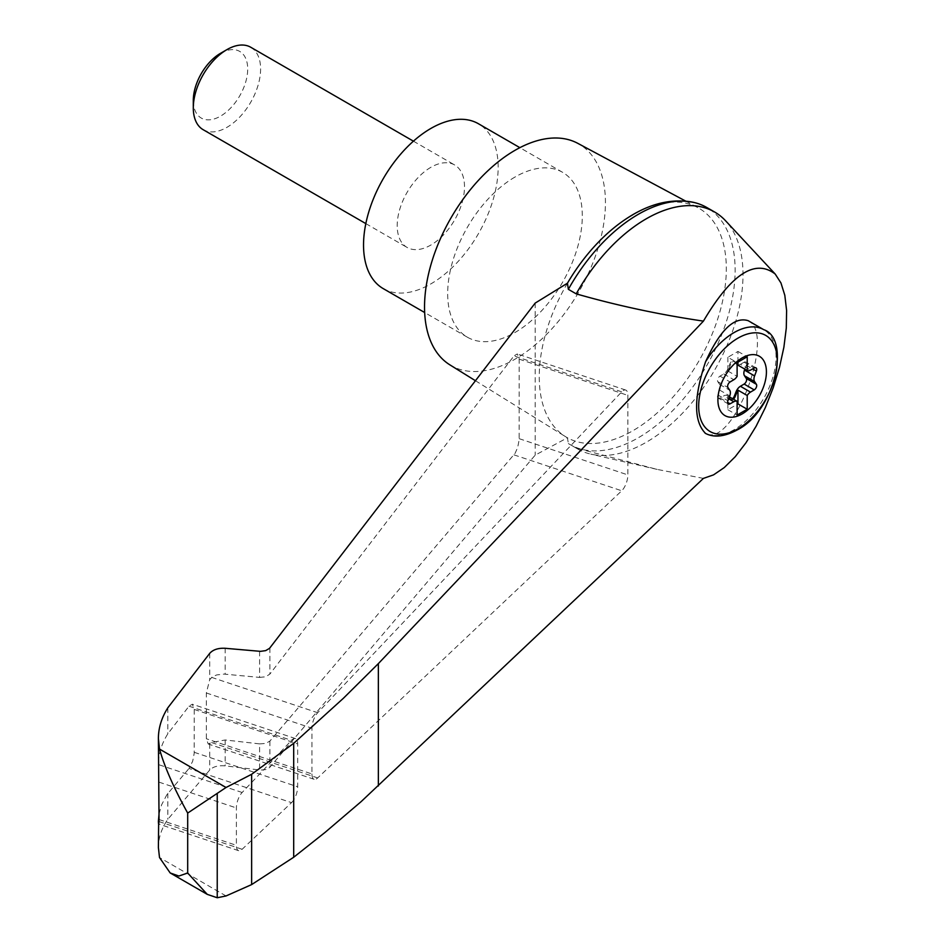 <?xml version="1.0" encoding="UTF-8"?>
<svg xmlns="http://www.w3.org/2000/svg" width="945" height="945" viewBox="0 0 945 945"><rect width="100%" height="100%" fill="white"/><g stroke="black" fill="none" stroke-linecap="round" stroke-linejoin="round"><path stroke-width="0.71" stroke-dasharray="4.72 3.54" d="M703.423 478.383L657.165 469.417L576.226 448.084A136.836 79.002 120 0 0 577.82 449.052A136.836 79.002 120 0 0 590.79 454.12A136.836 79.002 120 0 0 714.668 370.05A136.836 79.002 120 0 0 725.536 220.728M567.449 283.193A132.276 76.368 120 0 0 565.429 436.602A132.276 76.368 120 0 0 567.449 437.783L535.177 455.147L269.49 767.647L265.663 769.608L260.477 770.08L225.17 765.863C218.212 765.285 213.062 766.667 209.707 770.033L167.82 819.315C161.571 828.352 158.429 837.778 158.394 847.582M685.645 201.084L697.682 207.534A132.276 76.368 120 0 1 699.926 359.194A132.276 76.368 120 0 1 567.449 437.783L568.347 443.536L576.226 448.084M568.347 443.536A136.836 79.002 120 0 0 569.953 444.504A136.836 79.002 120 0 0 706.789 365.502A136.836 79.002 120 0 0 706.789 207.498M697.682 207.534A132.276 76.368 120 0 0 632.784 214.775M259.591 651.294L259.591 677.411L224.107 674.092L216.7 674.931L212.318 676.868L209.707 679.656L206.341 692.98L206.341 738.754L208.195 743.987L211.597 742.557L225.17 739.97L259.591 743.88L259.591 769.998M311.956 773.955A11.895 4.855 108.4 0 0 314.142 779.294A11.895 4.855 108.4 0 0 317.697 777.924L621.727 490.774A11.895 4.855 108.4 0 0 627.87 474.91L627.87 395.388A11.895 4.855 108.4 0 0 625.684 390.049A11.895 4.855 108.4 0 0 621.727 391.832L317.697 712.731A11.895 4.855 108.4 0 0 311.956 728.193L311.956 773.955L206.341 738.754M259.591 677.411L265.663 676.785L269.904 674.057L513.974 355.922L621.727 391.832M259.591 743.88L265.663 743.455L269.904 741.069L515.119 453.257L517.647 447.576L519.159 439.838L519.183 359.159L517.328 353.938L513.974 355.922M291.521 802.648A11.895 4.855 108.4 0 0 297.675 786.783L297.675 743.916A11.895 4.855 108.4 0 0 295.49 738.577A11.895 4.855 108.4 0 0 291.521 740.36L242.133 792.489A11.895 4.855 108.4 0 0 236.392 807.94L236.392 845.326A11.895 4.855 108.4 0 0 238.577 850.665A11.895 4.855 108.4 0 0 242.133 849.283L291.521 802.648L189 768.474L192.685 761.197L194.186 753.448L194.221 709.435L192.367 704.214L189 706.187L167.82 733.804C161.583 743.762 158.441 754.015 158.394 764.564L242.133 792.489M159.043 813.917L161.56 804.916L166.863 794.733L189 768.474M167.82 707.817L167.82 733.804M167.82 793.316L167.82 819.315M737.962 362.124L737.962 351.434L727.863 357.269L737.112 362.608M737.962 351.434L747.211 356.773M748.145 320.674C776.601 333.691 733.048 448.981 705.549 433.424A59.5 34.351 -60 0 0 733.981 429.786A59.5 34.351 -60 0 0 772.856 377.35A59.5 34.351 -60 0 0 763.737 329.675M736.911 364.593A7.135 4.123 120 0 0 737.112 364.699L736.911 364.593A7.135 4.123 120 0 1 736.155 363.908L734.23 361.321A3.567 2.055 120 0 0 733.852 360.978A3.567 2.055 120 0 0 729.906 363.813L727.981 368.621L728.831 369.105L730.745 364.297A3.567 2.055 120 0 1 734.69 361.462L733.852 360.978M736.155 363.908L735.068 361.805A3.567 2.055 120 0 0 734.69 361.462M737.36 364.794A7.135 4.123 120 0 0 740.396 364.286L750.495 370.121M744.837 369.152L746.302 365.278A3.567 2.055 120 0 0 745.877 362.053A3.567 2.055 120 0 0 744.128 362.207L740.396 364.286M727.863 357.269L727.863 371.019A7.135 4.123 120 0 0 728.831 369.105M728.831 396.77L730.745 399.357A3.567 2.055 120 0 0 731.123 399.7L730.284 399.215A3.567 2.055 120 0 1 729.906 398.873L728.831 396.77A7.135 4.123 120 0 0 728.063 396.085A7.135 4.123 120 0 0 727.863 395.979L727.863 409.728L737.112 404.389M727.863 409.728L737.112 415.068M727.863 371.019L737.112 376.358M727.863 395.979L729.398 396.865M730.284 399.215A3.567 2.055 120 0 0 732.564 398.695M731.123 399.7A3.567 2.055 120 0 0 733.403 399.18M727.981 396.286A7.135 4.123 120 0 0 727.225 395.601A7.135 4.123 120 0 0 723.74 395.908L728.678 398.766M727.981 368.621A7.135 4.123 120 0 1 723.74 373.913L720.007 376.134A3.567 2.055 120 0 0 717.834 381.709L719.653 384.426A7.135 4.123 120 0 1 719.653 390.096L717.834 394.915A3.567 2.055 120 0 0 718.259 398.14A3.567 2.055 120 0 0 720.007 397.987L723.74 395.908M250.744 47.25A47.593 27.476 -60 0 1 258.044 85.393A47.593 27.476 -60 0 1 226.954 127.327A47.593 27.476 -60 0 1 203.151 129.689M430.849 167.324A47.593 27.476 120 0 0 399.759 209.27A47.593 27.476 120 0 0 407.047 247.413A47.593 27.476 120 0 0 430.849 245.05A47.593 27.476 120 0 0 461.94 203.104A47.593 27.476 120 0 0 454.651 164.973A47.593 27.476 120 0 0 430.849 167.324M220.492 53.333A38.473 22.207 -60 0 1 247.696 69.044A38.473 22.207 -60 0 1 220.504 116.152A38.473 22.207 -60 0 1 193.3 100.454M383.257 288.627A95.197 54.964 120 0 0 478.442 233.663A95.197 54.964 120 0 0 478.442 123.748M514.99 177.046A95.197 54.964 120 0 0 452.797 260.926A95.197 54.964 120 0 0 467.385 337.211A95.197 54.964 120 0 0 562.582 282.248A95.197 54.964 120 0 0 562.582 172.321A95.197 54.964 120 0 0 514.99 177.046M535.177 303.097L535.177 455.147M449.855 364.841A127.918 73.852 120 0 0 578.942 291.686A127.918 73.852 120 0 0 577.749 143.321M226.044 895.954L159.504 857.54M211.597 742.557L317.697 777.924M206.341 692.98L311.956 728.193M211.597 677.364L317.697 712.731M519.183 359.159L627.87 395.388M519.183 438.681L627.87 474.91M513.974 454.864L621.727 490.774M158.996 821.571L242.133 849.283M159.043 819.539L236.392 845.326M729.906 363.813L730.745 364.297M734.23 361.321L735.068 361.805M744.128 362.207L754.228 368.03M746.302 365.278L752.622 368.928M729.906 398.873L730.745 399.357M720.007 397.987L727.615 402.381M717.834 394.915L727.933 400.739M719.653 390.096L729.753 395.931M719.653 384.426L729.753 390.261M717.834 381.709L727.933 387.544M720.007 376.134L730.095 381.957M723.74 373.913L733.828 379.736M159.043 782.153L236.392 807.94M189 706.187L291.521 740.36M194.221 709.435L297.675 743.916M194.221 752.303L297.675 786.783M209.707 653.373L209.707 679.656M209.707 743.75L209.707 770.033M225.17 739.97L225.17 765.863M269.904 741.069L269.904 767.222M269.904 647.904L269.904 674.057M225.17 648.282L225.17 674.175M657.165 469.405L590.79 454.12M314.142 779.294L208.195 743.987M625.684 390.049L517.328 353.938M238.577 850.665L158.63 824.016M755.976 367.877L745.877 362.053M728.063 396.085L727.225 395.601M728.359 403.976L718.259 398.14M365.833 223.611L407.047 247.413M413.426 141.171L454.651 164.973M562.582 172.321L519.856 147.656M467.385 337.211L424.671 312.535M577.82 449.052L569.953 444.504M295.49 738.577L192.367 704.214M475.453 380.729L565.429 436.602"/><path stroke-width="1.42" d="M217.232 793.316L217.232 897.75L226.044 895.954L251.63 884.591L293.694 857.257L325.186 832.297L361.144 801.62L703.423 478.383L713.534 474.874L724.26 467.574L735.21 456.742L745.971 442.78L756.13 426.207L765.32 407.649L773.199 387.804L779.471 367.416L783.889 347.228L786.299 328.01L786.606 310.468L784.811 295.277L780.96 282.98L775.219 274.062C755.102 258.457 731.17 274.144 703.423 321.123L378.354 663.614L343.413 698.26L293.694 743.325L251.63 774.286L226.044 787.492L187.689 813.078L187.689 873.003L178.888 876.039L170.183 872.956L207.25 894.36L187.689 873.003M775.219 274.062L725.536 220.728A136.836 79.002 120 0 0 714.668 212.034A136.836 79.002 120 0 0 576.226 293.86C617.014 305.542 659.409 314.626 703.423 321.123M158.63 824.016L158.394 847.582L159.504 857.54L170.183 872.956M714.668 212.034L706.789 207.498A136.836 79.002 120 0 0 694.858 202.679A136.836 79.002 120 0 0 568.347 289.324L567.449 283.193A132.276 76.368 120 0 1 625.165 219.523A132.276 76.368 120 0 1 632.784 214.775M187.689 813.078C173.951 788.26 164.56 766.915 159.504 749.078L158.394 738.458L159.043 819.539C158.795 824.843 158.571 825.457 158.394 821.37L159.043 813.917M158.394 821.418L158.996 821.571M158.394 738.458C158.429 727.957 161.571 717.751 167.82 707.817L209.707 653.373C213.062 649.628 218.212 647.939 225.17 648.282L260.477 651.353L265.663 650.632L269.49 648.388L535.177 303.097L567.449 283.193M705.549 361.817C693.618 397.597 693.618 421.47 705.549 433.424L705.147 433.223C713.747 437.866 724.342 436.814 736.958 430.081C775.632 410.756 790.705 338.546 763.737 329.675A59.5 34.351 -60 0 0 705.549 361.817C719.995 330.077 734.194 316.362 748.145 320.674L763.737 329.675M742.168 413.934A34.303 19.81 -60 0 1 721.153 384.048A34.303 19.81 -60 0 1 763.17 359.797A34.303 19.81 -60 0 1 742.168 413.934M747.211 356.773L737.112 362.608L737.112 376.358A7.135 4.123 120 0 1 733.828 379.736L730.095 381.957A3.567 2.055 120 0 0 727.933 387.544L729.753 390.261A7.135 4.123 120 0 1 729.753 395.931L727.933 400.739A3.567 2.055 120 0 0 728.359 403.976A3.567 2.055 120 0 0 730.095 403.822L733.828 401.731A7.135 4.123 120 0 1 737.112 401.318L737.112 415.068L747.211 409.244L747.211 395.494A7.135 4.123 120 0 1 750.495 392.116L754.228 389.895A3.567 2.055 120 0 0 756.39 384.308L754.582 381.591A7.135 4.123 120 0 1 754.582 375.921L756.39 371.113A3.567 2.055 120 0 0 755.976 367.877A3.567 2.055 120 0 0 754.228 368.03L750.495 370.121A7.135 4.123 120 0 1 747.211 370.523L747.211 356.773M737.112 364.546A7.135 4.123 120 0 0 737.75 365.077A7.135 4.123 120 0 0 737.962 365.183L747.211 370.523M737.962 365.183L737.962 362.124M737.75 365.077L737.112 364.711A7.135 4.123 120 0 0 737.36 364.794M732.564 398.695A3.567 2.055 120 0 0 734.23 396.38L736.155 391.573A7.135 4.123 120 0 1 740.396 386.281L744.128 384.06A3.567 2.055 120 0 0 746.302 378.484L744.483 375.756A7.135 4.123 120 0 1 744.483 370.097L744.837 369.152M737.112 404.389L737.962 403.905L747.211 409.244M729.398 396.865L737.112 401.318M737.962 403.905L737.962 390.155L747.211 395.494M737.962 390.155A7.135 4.123 120 0 0 736.994 392.057L735.068 396.865A3.567 2.055 120 0 1 733.403 399.18M365.833 223.611L203.151 129.689A47.593 27.476 -60 0 1 193.3 107.895A47.593 27.476 -60 0 1 226.954 49.612A47.593 27.476 -60 0 1 250.744 47.25L413.426 141.171M193.3 107.895L193.3 100.454A38.473 22.207 -60 0 1 220.492 53.333L226.954 49.612M519.856 147.656L478.442 123.748A95.197 54.964 120 0 0 430.849 128.461A95.197 54.964 120 0 0 368.656 212.353A95.197 54.964 120 0 0 383.257 288.627L424.671 312.535M568.347 289.324L576.226 293.86M217.232 897.75L207.25 894.36M293.694 743.325L293.694 857.257M251.63 774.286L251.63 884.591M685.645 201.084L577.749 143.321A127.918 73.852 120 0 0 514.99 150.326A127.918 73.852 120 0 0 431.747 261.966A127.918 73.852 120 0 0 449.855 364.841L475.453 380.729M226.044 787.492L159.504 749.078M737.95 428.829A55.531 32.059 -60 0 1 703.942 380.457A55.531 32.059 -60 0 1 771.959 341.192A55.531 32.059 -60 0 1 737.95 428.829M752.622 368.928L756.39 371.113M744.483 370.097L754.582 375.921M744.483 375.756L754.582 381.591M746.302 378.484L756.39 384.308M744.128 384.06L754.228 389.895M740.396 386.281L750.495 392.116M736.155 391.573L736.994 392.057M734.23 396.38L735.068 396.865M728.678 398.766L733.828 401.731M727.615 402.381L730.095 403.822M378.354 663.614L378.354 786.004M694.858 202.679C672.249 197.777 649.014 203.388 625.165 219.523"/></g></svg>
